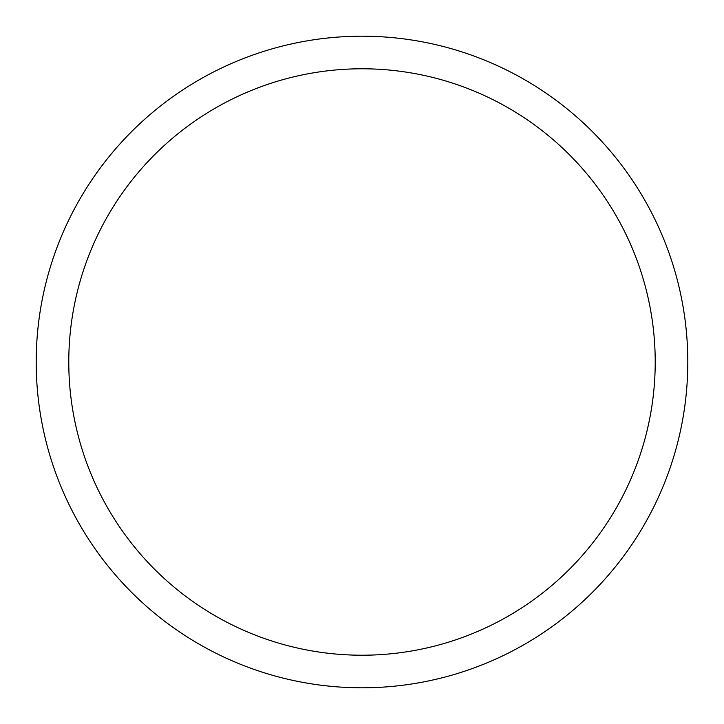 <?xml version="1.0" encoding="UTF-8"?>
<svg xmlns="http://www.w3.org/2000/svg" width="724" height="724" viewBox="0 0 724 724"><rect width="100%" height="100%" fill="white"/><g stroke="black" fill="none" stroke-linecap="round" stroke-linejoin="round"><path stroke-width="1.09" d="M36.2 362A325.8 325.8 0 0 1 524.9 79.848A325.8 325.8 0 0 1 524.9 644.152A325.8 325.8 0 0 1 36.2 362M68.78 362A293.22 293.22 0 0 1 508.61 108.066A293.22 293.22 0 0 1 508.61 615.934A293.22 293.22 0 0 1 68.78 362"/></g></svg>
